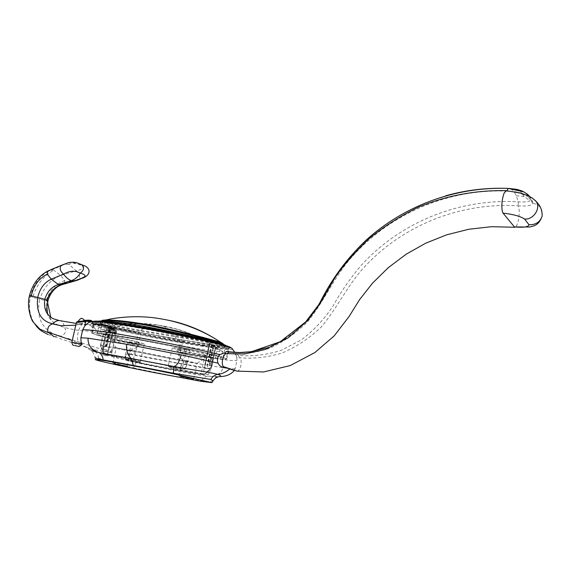 <?xml version="1.0" encoding="UTF-8"?>
<svg xmlns="http://www.w3.org/2000/svg" width="571" height="571" viewBox="0 0 571 571"><rect width="100%" height="100%" fill="white"/><g stroke="black" fill="none" stroke-linecap="round" stroke-linejoin="round"><path stroke-width="0.43" stroke-dasharray="2.85 2.14" d="M100.931 321.43L97.191 321.359C94.386 321.473 95.478 322.344 100.475 323.978L101.559 323.65C122.922 330.174 158.431 335.762 181.856 339.845C203.026 343.414 227.329 348.024 226.466 345.748M180.286 352.821C155.933 348.453 119.139 341.287 97.113 335.141L92.174 333.214C91.981 331.651 112.044 334.635 134.057 338.467C159.259 342.878 202.848 351.386 223.075 357.417L226.237 358.781C225.895 360.479 201.891 356.639 180.286 352.821L182.47 342.728C158.196 338.446 121.459 331.801 99.361 325.277L100.475 323.978C121.644 330.216 158.224 337.154 182.434 341.394C205.796 345.362 235.181 349.795 225.267 345.376L224.76 345.198M222.961 343.635C220.413 344.556 199.986 340.116 180.622 336.926C158.588 332.979 125.099 328.803 105.157 322.622C101.438 321.523 100.403 320.781 102.052 320.395M101.01 335.834L96.963 334.242C96.599 332.836 115.535 335.598 136.762 339.31C160.986 343.521 202.605 351.779 218.657 356.632L221.32 357.781C221.341 359.309 198.872 355.812 177.945 352.093C154.534 347.932 118.625 340.808 101.01 335.834L102.402 329.695L98.369 328.082L99.789 327.497C106.791 327.433 119.646 329.01 138.339 332.222C161.543 336.069 200.835 344.499 220.042 350.102L222.676 351.365C222.019 352.864 199.543 348.874 179.38 345.455C156.904 341.358 122.943 335.677 102.402 329.695L107.534 328.282L106.777 327.811L111.259 326.762L113.286 326.947L113.986 327.626L112.13 328.311L109.518 328.668L107.534 328.282M211.57 344.263L209.357 343.549L211.07 344.784L215.931 346.997L211.57 344.263L207.152 365.04L207.815 365.19L212.191 344.627M113.986 327.626L109.282 347.218L113.729 327.511M109.546 347.289L109.154 347.218L113.558 327.725M103.636 349.174L108.576 350.337L103.636 349.174M107.048 327.854L103.094 345.833L107.205 327.704M105.207 346.476L105.863 346.618L105.207 346.476L109.261 328.553M105.863 346.618L109.946 328.561M105.471 346.547L109.518 328.668M102.973 345.84L106.777 327.811M103.094 345.833L102.709 345.762M111.531 326.812L107.055 346.583L106.399 346.433L110.831 326.855M106.791 346.504L111.259 326.762M107.055 346.583L106.399 346.433M211.798 344.384L207.387 365.112L207.815 365.19M215.538 346.74L211.477 365.854L211.912 365.932L215.931 346.997M211.477 365.854L215.71 346.882M209.293 368.945L204.404 367.788L209.293 368.945M213.104 345.912L209.022 365.112L209.693 365.262L213.747 346.212M209.022 365.112L209.457 365.19L213.504 346.169M205.353 364.441L204.918 364.362L205.353 364.441L209.757 343.792M204.918 364.362L209.357 343.549M205.153 364.434L209.6 343.592M138.796 325.427L138.846 325.527C116.927 321.866 95.642 319.988 98.133 322.437L98.133 322.437C98.126 322.879 99.639 323.586 102.68 324.571L98.133 322.437L102.123 323.935C122.772 330.302 158.21 335.677 181.478 339.738L142.193 332.786L118.276 327.968L101.559 323.65C97.17 322.287 95.921 321.459 97.827 321.173M98.084 321.195L97.191 321.359C95.029 321.68 94.122 322.301 94.458 323.229L99.361 325.277L97.113 335.141M138.846 325.527C162.871 329.51 203.797 338.874 223.011 344.534L221.262 344.77L220.577 343.478M101.41 320.995L100.867 321.63L104.686 323.207L105.157 322.622M181.478 339.738C201.606 343.142 222.975 347.296 225.888 346.204L223.011 344.534L223.489 344.363M223.197 344.234C222.133 345.676 200.364 340.923 180.607 337.675C158.538 333.721 125.092 329.488 104.686 323.207L102.68 324.571L121.159 329.296L218.036 346.233L225.888 346.204L222.012 346.14L181.856 339.845M266.229 347.975C280.989 342.422 294.293 333.578 306.135 321.452C321.123 304.85 329.281 282.317 344.099 263.966C370.415 231.005 404.282 208.287 445.701 195.81M227.122 353.67L227.287 353.727C241.312 354.777 255.458 352.949 269.705 348.239C283.701 341.829 296.442 332.879 307.926 321.394C323.4 302.295 333.25 279.019 349.338 259.905C387.081 215.595 445.508 188.801 506.727 191.107L507.069 190.743L506.998 191.121L506.47 190.685M226.608 353.606L227.301 353.692M518.232 201.799L518.161 205.803L518.232 201.799L516.32 195.796L513.971 191.456L522.058 193.162L529.453 196.581L530.745 199.436L529.917 200.806C527.811 201.906 523.928 202.241 518.275 201.806L518.232 201.799C457.742 198.33 399.35 223.154 360.901 265.686C350.323 278.198 341.087 291.545 333.193 305.728C324.435 319.096 313.807 330.488 301.302 339.902L281.139 350.38C266.914 354.876 252.753 356.575 238.657 355.462L234.039 352.414L230.927 351.886M237.008 371.114L237.565 371.022C241.212 370.094 242.689 358.231 239.256 357.746C253.51 358.952 267.842 357.353 282.245 352.942C296.378 346.882 309.254 338.375 320.859 327.404C336.547 309.154 346.647 286.885 362.792 268.741C400.635 226.708 458.249 202.205 517.897 205.788L518.161 205.803C518.911 206.909 519.267 209.157 519.239 212.54C518.775 220.699 517.433 225.616 515.213 227.294L514.842 227.258M235.994 354.998L236.758 357.31L239.256 357.746L238.657 355.462L235.994 354.998L232.14 352.093M517.897 205.788L518.161 205.803C527.518 206.452 532.372 205.567 532.722 203.14L528.425 197.095L532.372 198.058M516.32 195.796L524.149 196.445L529.917 200.806M530.745 199.436L532.379 200.971L532.722 203.14C539.895 204.803 543.035 209.129 542.136 216.116M529.453 196.581L526.576 193.548L524.157 192.092M524.149 196.445L520.045 190.586M236.758 357.31L236.965 360.294L235.245 368.531L233.832 370.536M506.727 191.107L506.998 191.121C517.083 192.163 524.228 194.154 528.425 197.095L528.432 195.882M521.137 190.657L520.003 190.55M510.531 188.637L513.971 191.456M519.788 190.407L511.238 188.951M98.64 358.253C98.355 355.198 97.113 352.957 94.914 351.529C107.041 355.262 120.717 358.966 135.934 362.649L133.585 367.931C119.111 364.426 107.462 361.2 98.64 358.253L95.05 357.624C95.314 355.876 92.238 351.351 91.46 350.673L84.258 346.233L82.124 344.313M39.884 329.16C30.813 321.759 27.658 310.774 30.441 296.199C33.496 284.322 39.62 275.971 48.821 271.132L49.977 270.133L53.817 270.19C43.503 275.822 36.487 284.872 32.747 297.334L39.806 299.233C43.439 287.705 50.412 279.797 60.719 275.5L64.73 280.511L64.33 283.53L63.352 283.487L78.47 279.419M81.26 278.534L78.612 279.376C80.361 276.621 79.59 273.766 76.286 270.811C85.236 268.57 86.114 266.471 78.919 264.516C75.722 263.06 72.339 262.995 68.77 264.316L76.286 270.811L60.719 275.5L53.817 270.19M59.256 320.545L60.298 320.731C62.682 321.594 63.988 323.786 64.216 327.319C59.47 326.062 55.294 323.893 51.69 320.802C46.508 315.406 44.952 308.604 47.022 300.41L47.05 300.396M62.831 284.108L63.352 283.487C55.266 286.071 49.827 291.71 47.022 300.41L47.022 300.41M61.804 284.758L61.44 284.872M53.952 336.64L60.076 335.962L53.667 333.949C40.827 327.304 36.209 315.727 39.806 299.233L46.929 300.831M92.088 321.18L93.259 323.065L92.766 324.392L92.081 323.728C102.666 323.993 110.503 326.12 115.606 330.102L116.006 330.73C110.995 326.848 103.244 324.735 92.766 324.392L92.024 327.654L93.223 323.236L90.418 321.937L87.813 323.2M213.104 380.757C212.262 381.785 208.415 381.828 201.563 380.886L170.793 375.468L174.84 370.622C178.445 370.008 181.414 366.903 183.762 361.307L113.001 346.99L114.714 339.367C139.831 344.963 163.406 349.709 185.425 353.599C209.664 357.896 234.717 361.786 236.965 360.294M217.644 377.038L207.723 376.118C215.353 376.988 220.499 374.212 223.154 367.788L183.762 361.307M235.245 368.531C234.424 369.03 230.391 368.787 223.154 367.788M99.204 324.185C110.538 327.454 124.335 330.737 140.594 334.028L182.87 342.043L217.365 347.254C225.06 348.196 228.992 348.231 229.157 347.354L225.973 345.84C215.367 342.571 200.892 339.081 182.549 335.363L136.398 326.691L102.552 321.823C96.913 321.245 94.136 321.323 94.215 322.065L99.204 324.185M214.996 358.417C222.683 359.466 226.594 359.616 226.73 358.881L223.518 357.496C212.862 354.384 198.344 350.958 179.972 347.211L133.785 338.389L99.968 333.171C94.343 332.5 91.581 332.479 91.695 333.114L96.727 335.077C108.105 338.21 121.937 341.437 138.218 344.741L180.522 352.892L214.996 358.417L217.365 347.254M106.491 336.583L111.409 337.782L106.491 336.583M208.957 354.691L213.84 355.876L208.957 354.691M184.818 369.102L187.11 364.562L184.833 369.152L185.068 368.666L182.542 368.202C173.027 366.346 168.309 365.64 168.388 366.075C168.98 366.875 190.157 371.671 201.135 373.505L201.435 374.269L203.719 374.704C184.412 371.792 158.403 366.925 125.691 360.094L125.327 359.345L125.691 360.094L127.661 360.451C140.123 362.856 143.528 363.199 137.868 361.472C131.416 359.68 114.992 356.126 106.784 354.748L107.412 354.227L111.438 336.39C121.702 337.875 144.056 343.135 144.256 344.099C144.242 344.634 139.974 344.085 131.466 342.457L128.289 342.05L137.483 344.242L177.395 351.922L209.835 357.111L207.087 368.659L134.956 355.398L130.716 354.527L130.859 353.999C127.747 353.392 125.877 353.949 125.235 355.683L128.289 342.05M212.333 357.417L209.971 368.523L210.62 368.994L203.768 374.012L201.135 373.505L204.975 355.505L213.083 357.403L209.835 357.111M204.975 355.505C193.99 353.863 172.885 348.917 172.356 347.846C172.321 347.232 177.053 347.832 186.553 349.623L190.229 350.08L180.507 347.746L137.39 339.502L105.621 334.585L103.094 345.74L134.87 350.83L177.995 359.366L177.888 359.987L182.513 360.965L182.634 360.351C185.782 361.108 187.274 362.506 187.11 364.562L190.229 350.08M111.438 336.39L102.973 334.392L105.621 334.585M179.201 349.659C185.968 351.879 207.773 356.083 206.259 354.869L204.504 354.134C197.916 351.922 175.247 347.553 177.288 348.888L179.201 349.659M137.347 342.257L139.51 343.114C140.851 344.206 120.816 340.287 113.715 338.075L111.388 337.19C109.575 335.991 130.395 340.052 137.347 342.257M102.387 354.691L107.334 355.847L102.387 354.691M105.564 355.583C104.493 352.328 103.23 350.837 101.781 351.115L102.316 354.684M208.058 374.747L210.578 371.229C209.407 370.429 207.651 371.321 205.31 373.919L208.058 374.747M205.31 373.919L208.137 374.762M103.479 334.356L100.953 345.491L100.382 345.805L104.907 353.756L107.412 354.227C117.655 355.904 140.102 361.008 140.352 361.7C140.373 362.085 136.126 361.436 127.597 359.766L125.327 359.345L125.235 355.683L125.249 359.644M103.265 346.39L103.094 345.74L100.953 345.491L101.131 346.133L134.934 351.479L177.888 359.987M101.131 346.133C100.639 346.733 101.652 349.316 104.165 353.884C118.575 355.797 150.958 361.786 184.504 368.837C187.552 365.119 186.888 362.499 182.513 360.965M106.784 354.748L104.607 354.341L104.907 353.756L104.136 353.927L104.607 354.341C118.861 356.24 151.194 362.228 184.404 369.209L185.061 368.952M172.356 347.846L168.067 366.396C166.782 366.404 169.087 366.182 182.242 368.809L184.49 369.223L182.22 368.809L186.553 349.623M184.811 369.144L184.44 369.102M203.697 374.483L203.768 374.012L204.332 374.519L203.833 374.719C191.406 372.977 168.174 368.63 152.707 365.59L125.72 360.015M130.716 354.527C126.405 354.006 124.756 355.762 125.777 359.787C158.688 366.661 184.861 371.557 204.29 374.483C208.565 371.271 210.321 369.458 209.564 369.023L207.087 368.659M209.564 369.023L209.971 368.523L175.09 362.549L135.113 354.869L134.956 355.398M144.256 344.099L140.188 362.05L104.629 354.341L100.382 345.805L102.973 334.392M184.04 352.628L203.64 357.082L205.374 357.889C205.189 358.631 185.061 354.662 178.78 352.642L176.903 351.9C176.66 351.515 179.037 351.757 184.04 352.628M185.989 360.629L183.234 360.565L197.038 363.306L185.989 360.629M117.341 348.567L130.488 351.201L117.341 348.567M113.279 340.958C119.881 342.978 138.432 346.676 138.617 346.012L136.49 345.098C129.653 342.964 109.204 338.967 110.995 340.102L113.279 340.958M92.024 327.654L99.668 325.441L110.489 328.254L112.644 330.231L114.464 333.3L115.007 335.141L114.714 339.367M67.706 338.346L104.814 350.444L111.224 351.929L109.939 352.036L110.895 351.229C111.673 352.014 111.566 352.35 110.581 352.236L109.939 352.036M115.007 335.141L116.006 330.73L116.498 332.208L114.15 333.371C110.196 333.178 107.919 332.144 107.319 330.252L109.689 328.925L111.93 329.067L112.516 328.625C107.89 328.432 106.984 329.531 109.796 331.922C114.45 333.264 116.384 332.657 115.606 330.102M110.895 351.229L113.001 346.99M111.738 330.659L111.516 330.166L109.289 329.795L112.516 328.625L111.738 330.659L114.635 330.923M111.723 329.253L111.516 330.166M109.289 329.795L109.004 330.894C110.724 332.729 112.658 333.114 114.814 332.044L114.949 331.03M112.437 328.739C108.176 328.611 107.362 329.638 109.982 331.822C114.314 333.043 116.099 332.479 115.335 330.138L114.707 330.595C109.603 326.626 101.674 324.542 90.932 324.335L91.674 322.793L90.932 324.335L92.081 323.728C93.344 322.479 92.709 321.33 90.175 320.288M81.539 344.163L72.246 340.502M76.428 322.387L86.385 321.038L86.178 321.944L82.759 323.093C78.27 328.81 76.685 335.291 77.991 342.543M82.759 323.093L75.772 325.234M84.808 320.609L83.937 321.33L86.1 321.759C89.461 321.794 91.281 322.322 91.546 323.343M79.369 324.285L88.127 324.628L76.186 323.436L79.89 324.1L77.242 324.906L79.426 324.271L88.127 324.628L92.573 326.669L98.026 331.237L90.332 331.18C80.996 331.016 72.289 329.724 64.216 327.319C66.728 330.231 65.915 333.136 61.782 336.041L60.683 336.133L53.667 333.949M84.751 321.837L84.686 322.23L86.178 321.944M84.429 321.473L84.508 321.13C89.055 320.395 91.446 320.952 91.674 322.793L91.196 323.943M84.686 322.23L84.544 321.737L82.01 321.287L84.972 320.559M83.937 321.33L78.027 322.151L82.01 321.287M92.259 323.728L104.978 325.37C110.967 326.612 114.643 328.254 116.013 330.288L116.563 331.922L111.873 352.714L102.666 350.772L111.873 352.714C111.274 354.298 110.01 354.912 108.097 354.548C106.563 353.199 104.15 356.126 102.666 350.772L107.319 330.252C108.476 329.438 106.056 328.261 112.458 328.568M93.223 323.236L91.538 321.287M78.198 321.444L84.579 320.338M85.943 321.944L86.171 320.274M86.307 320.388L86.385 321.038M84.758 320.788L84.544 321.737M88.077 320.16C92.109 320.816 93.316 322.015 91.71 323.75C102.345 323.993 110.224 326.127 115.335 330.138M98.026 331.237L108.055 330.923L111.73 329.945L112.13 330.316M88.127 324.628L90.868 324.628C100.703 325.434 108.297 327.433 113.665 330.63L114.229 331.044M111.73 329.945L111.93 329.067M91.488 350.658L94.914 351.529L92.109 349.545L110.581 352.236M201.563 380.886C203.098 378.13 205.146 376.539 207.723 376.118L204.91 375.761C195.86 374.583 185.832 372.87 174.84 370.622L135.934 362.649C133.821 361.707 133.35 358.038 134.513 351.65M92.109 349.545L84.258 346.233M49.156 332.9L48.699 332.779M103.636 349.709C104.029 343.214 105.507 336.954 108.055 330.923M32.747 297.334L30.441 296.199M61.133 265.422L62.268 265.451L48.821 271.132L47.707 271.097M80.796 264.337L78.919 264.516L73.545 262.66C70.29 262.232 66.529 263.16 62.268 265.451L66.222 263.324C69.262 262.453 71.703 262.232 73.545 262.66M68.77 264.316L63.938 264.252M64.73 280.511C55.501 283.844 49.313 290.582 46.158 300.717M74.887 280.982L77.606 279.34L83.173 277.477M136.919 326.619L136.483 327.604C114.521 323.9 94.365 321.345 94.458 323.229L92.174 333.214M223.075 357.417L225.302 346.854L224.781 345.219M136.483 327.604C161.622 331.808 204.96 340.601 225.302 346.854L228.436 348.367L226.237 358.781M182.434 341.394L182.47 342.728C204.025 346.39 228 350.301 228.436 348.367C227.836 347.853 230.084 348.124 225.267 345.376L225.245 345.355M136.762 339.31L138.339 332.222C144.563 327.169 150.637 324.699 156.568 324.792L162.457 325.841C145.933 323.165 129.546 323.536 113.286 326.947M218.657 356.632L220.042 350.102L215.338 346.847M177.945 352.093L179.38 345.455C175.547 335.17 169.908 328.632 162.457 325.841C178.987 328.575 194.839 334.463 210.014 343.485M163.863 319.432L167.403 320.06M180.622 336.926L180.607 337.675M232.683 349.224C228.521 350.373 206.309 347.068 184.547 343.328C161.315 339.388 136.626 334.356 110.489 328.254M227.629 346.126L228.514 346.447M230.241 347.211C233.86 350.244 207.244 346.361 183.734 342.329C158.217 337.904 119.617 330.359 97.762 323.943C81.767 318.49 108.254 321.78 135.384 326.362L156.968 330.202M138.218 344.741L140.594 334.028M127.661 360.451L131.466 342.457M133.229 343.357L130.859 353.999L135.113 354.869L137.483 344.242M134.87 350.83L134.934 351.479M185.154 348.717L182.634 360.351L177.995 359.366L180.507 347.746M201.435 374.269C192.448 372.735 176.603 369.309 170.336 367.538C164.762 365.804 168.723 366.225 182.22 368.809M174.79 363.056L175.09 362.549M99.968 333.171L102.552 321.823M179.972 347.211L182.549 335.363M111.516 350.637L111.224 351.929M107.926 354.52L105.514 353.856L107.926 354.52M108.94 330.773L114.814 332.044M71.853 342.186L81.51 344.299M61.147 320.881L65.351 321.573M79.305 321.573L78.263 321.166M80.675 321.502L81.453 321.659M111.995 330.102L112.33 328.589M133.585 367.931L170.793 375.468M97.762 323.943L95.985 324.349L93.216 323.414M95.985 324.349L99.668 325.441M96.963 334.242L98.369 328.082M99.789 327.497L111.973 325.334C125.313 323 141.772 323.043 148.61 323.836L156.568 324.792M215.445 346.89L220.449 350.251M222.676 351.365L221.32 357.781M209.964 343.471L202.348 339.302C196.995 336.497 184.983 331.473 175.368 328.839L156.582 324.792M107.027 327.961L102.259 349.002M211.02 369.152L215.731 346.954M223.182 344.263L222.818 345.184L207.794 341.144L159.088 329.802L128.054 324.349C116.984 322.958 108.39 322.23 102.288 322.158L100.282 322.329L100.981 320.988M113.765 327.361L108.576 350.337M204.404 367.788L209.593 343.449M532.672 202.905L529.667 196.474M95.307 359.651L95.05 357.624M77.149 279.797L64.33 283.53M47.914 334.456L54.923 336.84M215.238 376.796L220.078 376.589M234.217 370.608L234.681 369.83M236.772 357.318L236.694 356.932M236.465 356.047L234.831 352.357M105.1 336.447L101.781 351.115M213.84 355.876L210.578 371.229M204.033 374.697L210.62 368.994L213.083 357.403M176.903 351.9L177.288 348.888M182.392 360.272L177.138 352.05M178.901 375.804L182.277 360.201M127.112 366.261L130.481 351.165M130.488 351.201L138.617 346.012M138.625 345.926L139.51 343.114M91.695 333.114L94.215 322.065M226.73 358.881L229.157 347.354M109.004 330.894C107.455 331.523 116.177 333.236 114.892 331.965M73.859 345.334L78.206 346.29M79.426 324.271L77.656 324.806M54.666 336.797L94.922 350.194M47.436 312.837L51.69 320.802M63.952 264.245L61.418 265.294M51.49 269.433L49.977 270.133M36.487 326.369C31.484 321.209 27.394 308.283 30.406 296.32M108.847 330.174C110.596 328.197 111.723 327.547 112.237 328.225C112.88 329.074 113.393 326.733 115.135 331.308M59.484 285.493L64.28 283.544M110.995 340.102L111.388 337.19M205.367 357.789L206.259 354.869M111.409 337.782L107.334 355.847M197.038 363.306L205.374 357.889M112.772 363.213L116.163 348.146M207.23 354.52L203.162 373.605M193.669 378.916L197.024 363.256M116.27 348.21L111.195 340.23M85.008 321.908L84.729 320.624"/><path stroke-width="0.86" d="M226.466 345.748L223.732 344.456L224.731 345.177C205.303 339.074 162.228 330.573 137.133 326.391C121.195 323.693 109.132 322.037 100.931 321.43M167.403 320.06C184.647 323.322 201.12 329.895 216.823 339.788L220.435 342.157C201.634 336.754 163.713 327.169 140.973 323.536C123.7 320.795 111.309 319.66 103.794 320.124L102.052 320.395M97.827 321.173L98.769 321.059C106.177 320.838 119.396 322.272 138.418 325.363C162.599 329.403 203.861 338.546 223.732 344.456L223.489 344.363M138.418 325.363L138.596 325.299C119.132 322.165 105.856 320.752 98.769 321.059L98.084 321.195M220.577 343.478L220.435 342.157L222.961 343.635M223.182 344.263L220.656 342.893C201.406 337.368 163.406 327.897 140.652 324.235C120.752 321.102 107.669 320.024 101.41 320.995M227.301 353.692L228.75 352.093L240.006 352.714L249.834 351.943L266.229 347.975M445.701 195.81C465.9 190.072 486.72 187.602 508.176 188.401L510.531 188.637M226.608 353.606L224.746 353.285L226.059 351.629L239.299 352.557L251.483 351.693L280.204 341.758L305.692 321.887L319.239 304.022C331.016 279.976 346.59 258.742 365.954 240.312C403.504 206.138 454.887 186.517 508.154 188.409L507.069 190.743L508.176 188.401L523.479 191.785M232.14 352.093L230.541 351.886M226.059 351.629L228.7 351.5M506.47 190.685L504.143 193.005C501.895 199.479 501.309 205.71 502.387 211.698L503.08 213.169L514.428 226.937L529.852 227.008C533.55 225.759 538.539 226.13 542.136 216.116C540.016 222.14 535.619 225.003 528.953 224.696C528.639 226.937 523.793 227.686 514.428 226.937M514.842 227.258L491.652 226.687L468.805 229.249L446.7 234.809L425.695 243.203L406.131 254.231L388.309 267.642L372.499 283.195L359.623 299.568L349.109 316.47L334.192 335.869L314.849 352.564L290.218 365.583L263.524 371.964L237.008 371.114L223.425 366.639C220.699 363.92 223.318 353.328 226.637 353.606L227.122 353.67M237.001 371.114L229.699 369.023C227.194 367.296 220.606 368.823 218.086 363.156C216.823 359.858 217.423 357.025 219.885 354.662C191.578 347.625 154.534 340.373 128.361 335.798C104.001 331.53 88.783 329.517 82.716 329.767L84.786 325.877L85.843 321.266L78.484 322.358L76.435 322.337L78.206 321.394C73.738 322.579 81.91 321.559 85.193 320.538L85.843 321.266L91.538 321.287M224.746 353.285L223.739 353.092L219.885 354.662M521.137 190.657L523.279 191.606C524.085 191.692 517.833 189.408 515.741 189.215L509.104 188.487M171.564 373.384C135.698 366.061 97.234 358.831 95.307 359.651L98.819 360.736C112.708 364.212 136.019 368.98 153.042 372.363L200.293 381.185L211.927 382.649L171.564 373.384M95.05 357.624C94.757 358.017 97.463 358.781 103.165 359.901L133.314 365.433L131.423 358.567C127.983 355.89 126.327 351.115 126.469 344.242L88.034 338.182C87.806 345.334 91.51 350.137 99.154 352.6L173.82 366.482C176.789 365.961 179.244 362.093 181.178 354.884L126.469 344.242M75.772 325.234L60.826 325.706L52.653 323.9C54.816 321.594 57 320.474 59.198 320.538L61.147 320.881M47.05 300.396L44.831 299.297C43.51 308.597 46.308 315.078 53.224 318.725L59.256 320.545M62.831 284.108L61.804 284.758L58.406 284.601C51.718 286.621 47.193 291.517 44.831 299.297L31.227 295.864L29.464 295.771L30.441 296.199M90.553 321.63L87.813 323.2L84.786 325.877M218.086 363.156L181.178 354.884M215.238 376.796C221.627 377.024 222.469 376.21 217.765 374.355C208.565 371.942 188.715 369.301 173.82 366.482L173.384 373.206L210.763 379.444C212.462 376.589 214.796 374.89 217.765 374.355C221.812 374.005 225.788 372.228 229.699 369.023M210.763 379.444L213.104 380.757C214.553 378.78 216.066 377.538 217.644 377.038M182.592 376.375L193.669 378.916L179.865 376.161L182.592 376.375M113.957 363.613L127.112 366.261L113.957 363.613M61.44 284.872L56.208 287.234C56.486 286.485 48.485 293.423 47.079 300.289L50.762 317.226L53.224 318.725L59.198 320.538L76.186 323.443L65.351 321.573M72.246 340.502L47.921 332.122C47.193 327.911 48.713 325.163 52.496 323.871L51.219 323.414C40.555 320.438 36.052 311.759 37.715 297.377C39.934 288.362 44.467 282.295 51.297 279.176L58.406 284.601L71.232 280.647C68.606 279.647 66.043 277.477 63.545 274.13C60.198 271.246 59.377 268.356 61.068 265.451L61.133 265.422M90.175 320.288L85.193 320.538M84.579 320.324L85.571 320.274M84.972 320.559L85.55 320.274M77.749 321.88L84.808 320.609M84.915 320.581L84.886 320.581C82.153 321.444 74.637 322.451 78.198 321.444M92.088 321.18C91.403 320.288 89.433 319.996 86.192 320.295L88.077 320.16M91.488 350.658L99.154 352.6C101.531 354.234 102.866 356.668 103.165 359.901M81.539 344.163L80.754 343.421L82.124 344.313L81.068 342.072L80.882 337.761L82.716 329.767M53.952 336.64L49.156 332.9M46.929 300.831L47.95 300.817L47.043 300.417M81.853 344.213L81.382 342.957M80.882 337.761L88.034 338.182M48.699 332.779L39.884 329.16L33.111 321.973C31.134 319.739 26.537 306.556 29.464 295.771M47.707 271.097L47.279 274.187C39.185 278.098 33.832 285.322 31.227 295.864M47.279 274.187L51.297 279.176L63.545 274.13C69.669 270.675 75.244 270.34 80.268 273.131C83.858 270.547 84.365 267.749 81.781 264.73L80.796 264.337M61.111 265.429L47.65 271.118C38.507 276.064 32.447 284.265 29.471 295.728M83.173 277.477C86.471 276.036 85.5 274.587 80.268 273.131C78.013 276.814 75.108 279.283 71.539 280.547L75.415 280.832C79.34 279.583 79.762 279.347 83.309 277.413L83.173 277.477M223.197 344.234C223.811 344.213 222.933 343.535 220.563 342.207L216.823 339.788C206.202 333.193 194.604 327.897 182.021 323.914C170.708 320.488 165.854 319.639 157.132 318.218C142.415 316.056 127.169 316.255 111.395 318.818L100.981 320.988M225.245 345.355L223.711 344.441L205.125 339.417L186.032 334.913L138.796 325.427M140.973 323.536L140.652 324.235M532.372 198.058L536.297 201.613C540.98 208.572 533.314 219.921 524.578 219.028L528.953 224.696M524.578 219.028C520.338 216.238 513.165 214.282 503.065 213.147M528.432 195.882L526.719 193.612M173.384 373.206L133.314 365.433M156.968 330.202C180.286 334.549 213.847 341.551 227.629 346.126L205.531 340.259L178.438 334.392L135.077 326.305L111.074 322.615L96.049 321.073L90.682 321.566C96.142 321.002 110.61 322.722 134.085 326.726C161.065 331.28 207.808 340.373 229.328 347.175L231.776 348.16L232.683 349.224M228.514 346.447L230.241 347.211M234.831 352.357L231.776 348.16L228.6 346.497L229.328 347.175M81.51 344.299L71.846 342.215C72.239 344.52 72.91 345.555 73.859 345.334M74.772 345.441L77.413 346.162L74.772 345.441M78.099 321.851L78.256 321.195L80.675 321.502M80.754 343.421L81.068 342.072M542.136 216.116C542.35 210.571 540.402 205.731 536.297 201.613C532.636 197.573 526.847 195.089 526.455 195.039L519.474 192.841L506.042 190.65M529.667 196.474L528.018 194.768C522.472 190.478 521.459 191.285 517.968 190.015L508.161 188.401M223.739 353.092L226.687 353.606M506.02 190.657C475.279 190.029 445.416 195.853 418.051 207.352C400.321 215.981 383.948 226.459 368.923 238.785C354.241 252.896 342.85 265.986 334.734 278.063L320.203 303.415L307.883 320.324L288.262 337.761L265.094 349.538L244.317 354.02L226.637 353.606M78.47 279.419L77.149 279.797M211.927 382.649L213.104 380.757M220.078 376.589C226.209 376.446 230.927 374.448 234.217 370.608M76.428 322.387L71.853 342.186M51.219 323.414L60.826 325.706M50.783 333.4L49.056 332.872M78.263 321.166C80.254 318.604 81.482 317.769 81.938 318.661C82.274 318.24 83.202 318.896 84.729 320.624M47.95 300.817L46.929 306.977L47.436 312.837M81.26 278.534C88.876 276.528 92.059 270.433 85.586 266.243L77.913 263.188C75.236 262.096 72.025 261.932 68.27 262.703L61.068 265.451M61.418 265.294L51.49 269.433M47.914 334.456L42.083 331.337C39.106 329.017 40.163 330.309 36.487 326.369M47.943 300.81C49.884 294.008 53.731 288.897 59.484 285.493M61.804 284.758L74.887 280.982M81.553 344.106L81.517 344.27C81.739 344.927 79.098 347.168 78.206 346.29"/></g></svg>
